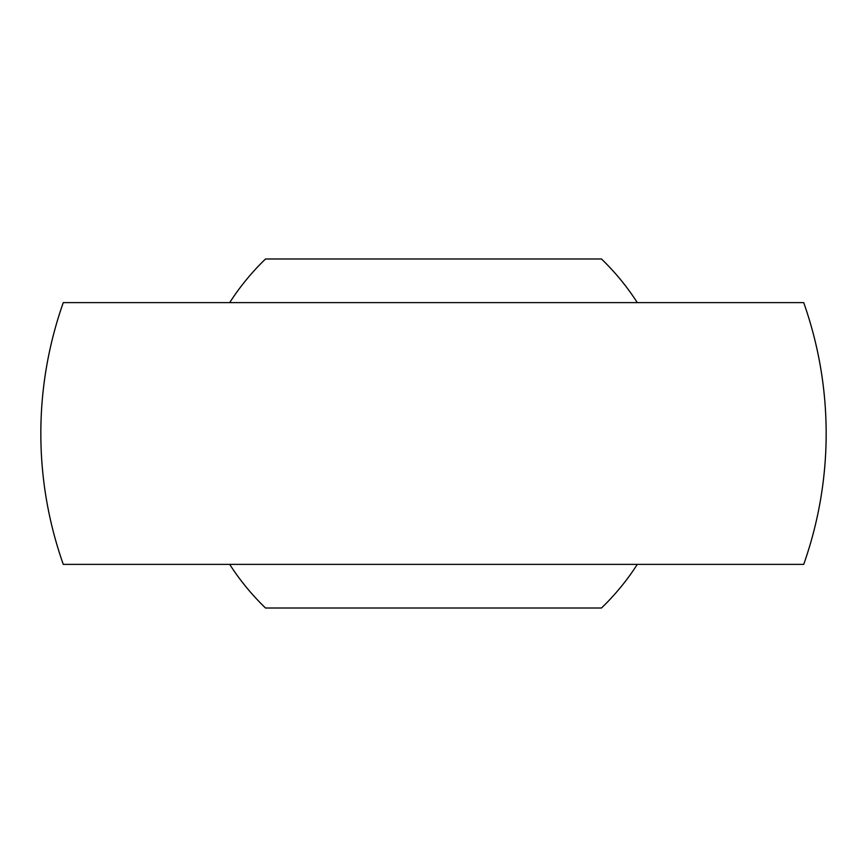 <?xml version="1.0" encoding="UTF-8"?>
<svg xmlns="http://www.w3.org/2000/svg" width="867" height="867" viewBox="0 0 867 867"><rect width="100%" height="100%" fill="white"/><g stroke="black" fill="none" stroke-linecap="round" stroke-linejoin="round"><path stroke-width="1.3" d="M433.5 564.384L803.709 564.384A392.664 392.664 0 0 0 803.709 302.616L63.291 302.616A392.664 392.664 0 0 0 63.291 564.384L433.5 564.384M229.69 302.616A242.218 242.218 0 0 1 265.53 258.984L601.47 258.984A242.218 242.218 0 0 1 637.31 302.616M637.31 564.384A242.218 242.218 0 0 1 601.47 608.016L265.53 608.016A242.218 242.218 0 0 1 229.69 564.384"/></g></svg>
